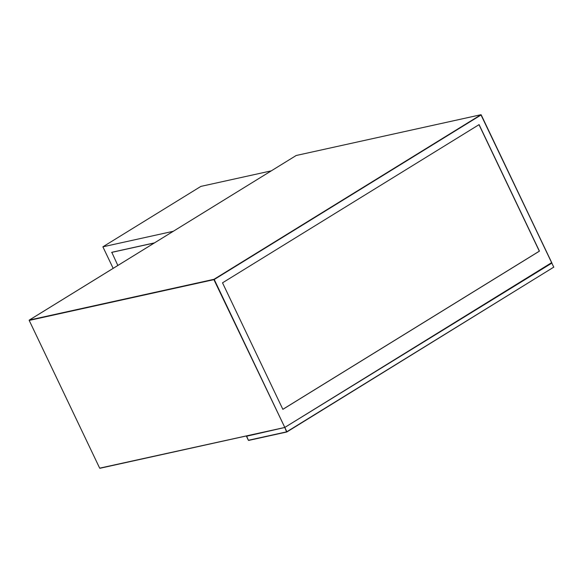 <?xml version="1.0" encoding="UTF-8"?>
<svg xmlns="http://www.w3.org/2000/svg" width="583" height="583" viewBox="0 0 583 583"><rect width="100%" height="100%" fill="white"/><g stroke="black" fill="none" stroke-linecap="round" stroke-linejoin="round"><path stroke-width="0.87" d="M282.864 409.346L539.443 251.142L479.095 124.624L222.517 282.828L282.864 409.346M282.842 409.317L539.326 251.171L478.993 124.682M113.16 268.348L102.885 246.82L200.887 186.392L271.277 170.855M173.275 231.283L102.885 246.82M117.839 265.462L111.79 252.301L154.466 242.878M111.615 252.41L154.291 242.987M284.657 427.507L246.463 436.252L248.387 440.289L286.53 431.872L284.919 427.689L286.851 431.733L553.763 267.152L551.839 263.115L284.686 427.499L551.62 262.663L481.157 114.924L214.238 279.505L284.708 427.244L213.917 279.643L29.201 320.417L99.671 468.156L284.701 427.485L99.897 468.287L284.562 427.521M551.89 263.079L480.902 114.734L296.186 155.501L29.274 320.082L213.99 279.308L480.96 114.713L296.295 155.479M286.705 432.01L248.62 440.427L286.843 431.981L553.85 267.08L286.858 431.959M248.373 440.252L246.536 435.916M284.715 427.47L551.919 263.035L481.208 114.887M29.208 320.147L296.142 155.53M99.649 468.113L29.179 320.373M551.591 262.918L284.701 427.485"/></g></svg>
